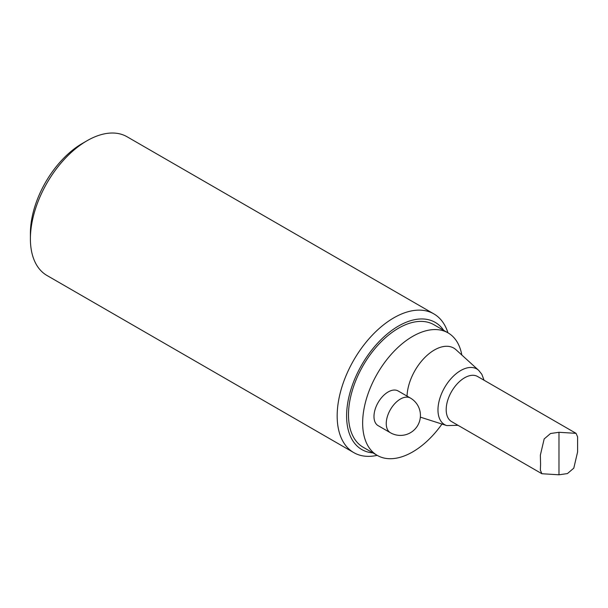 <?xml version="1.0" encoding="UTF-8"?>
<svg xmlns="http://www.w3.org/2000/svg" width="608" height="608" viewBox="0 0 608 608"><rect width="100%" height="100%" fill="white"/><g stroke="black" fill="none" stroke-linecap="round" stroke-linejoin="round"><path stroke-width="0.91" d="M540.573 464.17L540.36 470.197L541.903 473.738L558.98 474.795L567.424 473.579L573.8 468.145L577.6 451.949L577.6 436.886L576.057 433.344L558.98 432.288L550.536 433.512L544.168 438.946L540.36 455.141L540.573 464.17M541.903 473.738L451.577 421.587A26.03 15.025 -60 0 1 446.188 409.67A26.03 15.025 -60 0 1 457.55 383.481A26.03 15.025 -60 0 1 477.607 376.504L576.057 433.344M378.123 425.653A20.026 11.56 -60 0 1 378.123 402.534A20.026 11.56 -60 0 1 398.149 390.974L410.415 398.058A20.026 11.56 -60 0 0 400.406 399.046A20.026 11.56 -60 0 0 387.326 416.693A20.026 11.56 -60 0 0 390.397 432.736L378.123 425.653M441.97 424.057A70.748 40.85 -60 0 1 377.302 455.415A70.748 40.85 -60 0 1 362.649 423.024A70.748 40.85 -60 0 1 393.536 351.827A70.748 40.85 -60 0 1 448.05 332.872A70.748 40.85 -60 0 1 461.837 355.042M407.041 396.104A38.714 22.352 -60 0 1 426.048 356.318A38.714 22.352 -60 0 1 456.008 349.737L478.656 370.333A32.148 18.559 120 0 0 453.332 376.223A32.148 18.559 120 0 0 437.973 409.929A32.148 18.559 120 0 0 446.758 425.585L458.037 425.319M377.302 455.415L363.143 447.237A70.748 40.85 -60 0 1 348.49 414.854A70.748 40.85 -60 0 1 379.377 343.649A70.748 40.85 -60 0 1 433.892 324.702L448.05 332.872M87.035 140.737L82.316 143.465A73.416 42.385 120 0 0 30.4 233.381L30.4 238.83A80.089 46.238 -60 0 1 87.035 140.737A80.089 46.238 -60 0 1 127.08 136.77L433.846 313.88A80.089 46.238 120 0 0 372.126 335.342A80.089 46.238 120 0 0 337.166 415.94A80.089 46.238 120 0 0 353.757 452.603A80.089 46.238 120 0 0 377.196 455.354M353.757 452.603L46.991 275.492A80.089 46.238 -60 0 1 30.4 238.83M447.944 332.812A80.089 46.238 120 0 0 433.846 313.88M372.955 452.899A73.416 42.385 -60 0 1 346.606 415.94A73.416 42.385 -60 0 1 385.305 335.631A73.416 42.385 -60 0 1 443.703 330.364M558.98 474.795L558.98 432.288M390.397 432.736A20.026 20.026 0 0 0 417.749 425.41A20.026 20.026 0 0 0 410.415 398.058M478.656 370.333L481.832 374.3L484.067 380.236M446.758 425.585L420.356 417.149"/></g></svg>
